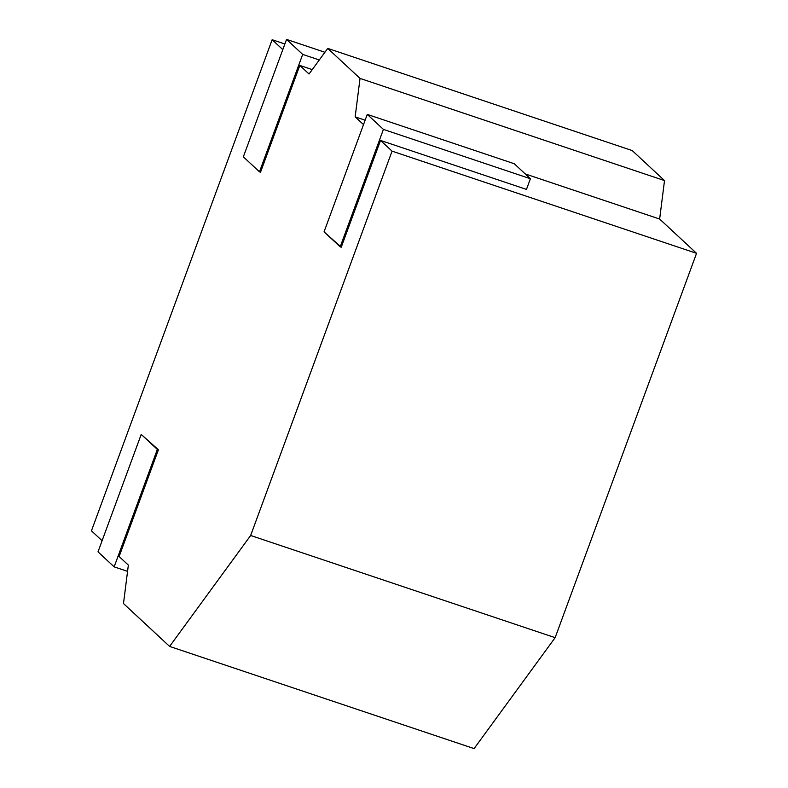 <?xml version="1.0" encoding="UTF-8"?>
<svg xmlns="http://www.w3.org/2000/svg" width="788" height="788" viewBox="0 0 788 788"><rect width="100%" height="100%" fill="white"/><g stroke="black" fill="none" stroke-linecap="round" stroke-linejoin="round"><path stroke-width="1.18" d="M392.06 151.148L696.553 253.322L555.136 637.669L250.653 535.485L392.06 151.148L380.535 140.431L526.473 189.406L530.403 178.728L526.473 189.406L380.535 140.431L392.06 151.148L250.653 535.485L169.607 646.416L474.09 748.6L169.607 646.416L123.489 603.559L169.607 646.416L250.653 535.485L555.136 637.669L474.09 748.6L555.136 637.669L696.553 253.322L392.06 151.148M128.355 565.104L123.489 603.559L128.355 565.104L119.126 556.535L128.355 565.104M91.447 530.817L102.105 540.716L91.447 530.817L272.146 39.715L91.447 530.817M284.862 43.98L272.146 39.715L284.862 43.98M309.044 74.003L299.814 65.434L312.255 69.6L299.814 65.434L309.044 74.003L327.739 48.403L309.044 74.003M282.793 49.614L272.146 39.715L282.793 49.614M632.232 150.577L327.739 48.403L632.232 150.577L664.511 180.58L360.027 78.406L327.739 48.403L360.027 78.406L664.511 180.58L659.645 219.044L525.241 173.931L659.645 219.044L696.553 253.322L659.645 219.044L664.511 180.58L632.232 150.577M365.13 120.2L355.161 116.86L360.027 78.406L355.161 116.86L365.13 120.2M363.514 124.612L355.161 116.86L363.514 124.612M341.253 247.196L380.535 140.431L341.253 247.196L324.055 231.839L367.267 114.398L514.259 163.727L530.403 178.728L383.411 129.399L340.199 246.841L341.253 247.196M119.126 556.535L158.408 449.771L141.21 434.415L158.408 449.771L157.354 449.416L114.152 566.858L127.558 571.359L114.152 566.858L98.007 551.856L141.21 434.415L158.408 449.771L119.126 556.535M260.532 172.188L299.814 65.434L260.532 172.188L259.488 171.833L260.532 172.188M114.152 566.858L157.354 449.416L141.21 434.415L98.007 551.856L114.152 566.858M243.344 156.842L286.556 39.4L324.912 52.274L286.556 39.4L302.69 54.402L259.488 171.833L243.344 156.842L286.556 39.4L302.69 54.402L319.288 59.967L302.69 54.402L259.488 171.833L243.344 156.842M367.267 114.398L383.411 129.399L530.403 178.728L514.259 163.727L367.267 114.398L383.411 129.399L340.199 246.841L324.055 231.839L367.267 114.398"/></g></svg>
